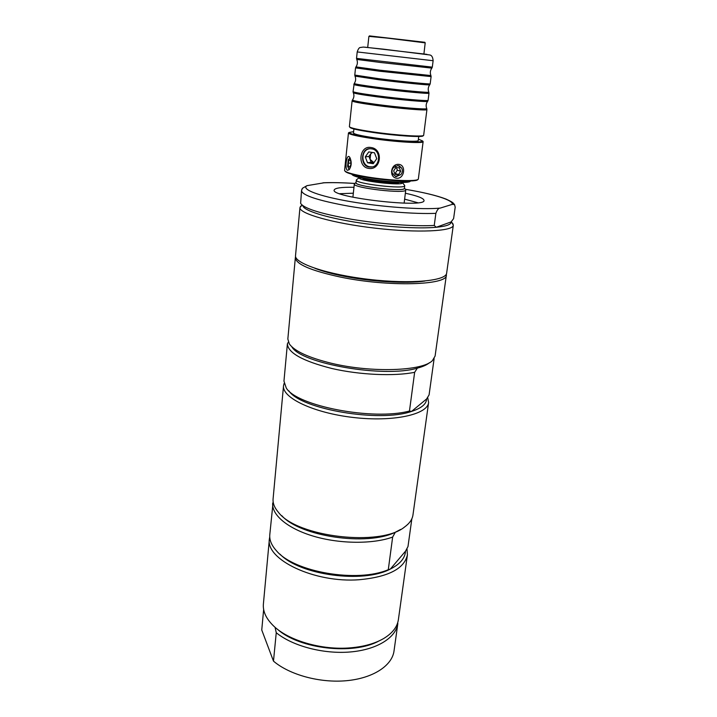 <?xml version="1.0" encoding="UTF-8"?>
<svg xmlns="http://www.w3.org/2000/svg" width="717" height="717" viewBox="0 0 717 717"><rect width="100%" height="100%" fill="white"/><g stroke="black" fill="none" stroke-linecap="round" stroke-linejoin="round"><path stroke-width="1.08" d="M339.741 193.707L353.338 193.196M404.63 199.129L417.751 202.732M393.66 170.861L395.829 167.59L399.333 167.823L400.678 171.318L398.518 174.581L395.013 174.356L393.66 170.861M399.154 165.779L401.645 168.101C402.802 170.368 402.542 172.537 400.848 174.616L395.354 176.445M400.857 174.616L396.08 176.651L392.701 174.088C391.518 171.82 391.778 169.642 393.481 167.554L397.962 165.528L401.645 168.092M398.518 174.581L394.619 173.335M400.678 171.318L397.361 170.135L395.219 173.371M396.393 167.626L397.361 170.135M398.679 164.363C390.469 163.655 388.82 177.753 396.994 178.273C404.585 178.748 406.324 164.767 398.679 164.363M348.157 163.055L349.215 159.999L350.622 160.527L350.98 164.139L349.914 167.195L348.507 166.649L348.157 163.055L350.891 163.243M349.762 168.871L348.838 169.113L347.593 166.165L348.265 159.757L349.806 158.027M348.507 166.649L350.075 166.747M348.838 169.113L347.593 166.165M347.378 170.323L349.045 169.759C351.536 166.236 351.859 162.266 350.021 157.848C346.84 151.421 344.375 168.853 347.378 170.323M348.274 159.757L350.246 158.269M367.534 162.786L365.276 156.915L368.744 151.905L374.48 152.784L376.739 158.681L373.252 163.682L367.534 162.786L371.173 162.248L370.062 159.335L370.662 153.949L372.284 152.443M371.881 166.882L369.99 166.819C360.848 165.869 360.445 149.889 369.587 148.751M371.173 162.248L373.951 162.678L370.062 159.335L368.941 156.423L371.756 152.371M365.276 156.915L368.941 156.423M426.92 109.593L426.749 108.572C427.359 109.809 399.145 107.487 375.896 104.324C361.054 102.28 353.248 100.837 352.477 99.986L352.074 100.936C352.755 101.796 360.624 103.275 375.672 105.345C399.199 108.563 427.717 110.884 426.92 109.593L426.911 109.522M352.101 100.864L349.385 126.667C350.013 127.922 357.783 129.66 372.706 131.892C396.026 135.334 424.392 137.144 423.666 135.262L426.929 109.584M353.813 84.436L353.795 84.472C354.574 85.108 362.497 86.398 377.563 88.37C401.161 91.426 429.725 94.079 428.999 93.183L428.103 100.299C429.08 101.402 400.436 98.892 376.739 95.746C361.565 93.712 353.66 92.341 353.051 91.624L353.051 91.606M353.06 91.668L353.248 92.645C353.741 93.362 361.574 94.743 376.739 96.777C400.346 99.923 428.865 102.397 427.673 101.249L428.076 100.344M353.051 91.624L354.207 83.513C355.148 84.14 363.008 85.404 377.796 87.331C401.036 90.342 429.232 92.977 428.82 92.161L428.99 93.138M378.648 78.673L354.781 75.079L355.533 67.864L379.481 71.216L431.096 76.594L430.191 83.808C431.231 84.516 402.479 81.666 378.648 78.673M354.79 75.106L354.978 76.11L378.648 79.721C402.461 82.724 431.141 85.538 429.761 84.767L430.182 83.826M431.105 76.611L430.926 75.563L379.714 70.176L355.946 66.887L355.533 67.873M356.528 58.382L357.2 51.938L433.122 60.721L432.306 67.147L356.528 58.382L356.725 59.43L380.566 62.487L431.867 68.124L432.297 67.156M349.69 127.061L349.851 127.259C350.479 128.504 358.142 130.234 372.84 132.43C395.82 135.827 423.774 137.601 423.075 135.737L423.281 135.576M368.538 168.37C381.157 170.763 383.738 148.813 370.859 147.505C359.28 145.184 356.985 166.909 368.538 168.37M423.129 141.634L418.334 179.071C417.85 181.768 390.102 180.72 367.57 176.982C353.364 174.59 345.693 172.439 344.572 170.538L348.453 132.995C349 134.348 356.806 136.176 371.872 138.48C395.381 142.011 423.98 143.696 423.129 141.634L422.806 141.177M371.209 148.813C381.632 149.486 380.619 168.119 370.089 167.025C359.683 167.411 360.346 147.155 370.716 148.76L371.209 148.813M418.396 139.152L422.672 141.007C423.801 143.068 395.47 141.41 372.132 137.906C357.12 135.621 349.43 133.81 349.045 132.484L353.624 131.65M345.038 171.139C346.212 173.021 353.768 175.136 367.713 177.484C389.86 181.168 417.142 182.199 417.742 179.546M410.572 180.989C408.762 182.943 387.314 182.019 370.071 179.151C359.432 177.368 353.302 175.71 351.688 174.177M351.939 174.419L351.993 174.491C352.934 176.032 359.002 177.753 370.205 179.653C387.897 182.602 409.721 183.4 410.205 181.222L410.276 181.168M424.778 42.294L369.524 35.904M367.704 47.43L368.897 36.379L386.947 38.073L425.199 42.859L423.917 53.936M404.433 188.015L404.46 188.087C407.184 192.55 352.343 186.205 356.017 182.476L356.062 182.423M354.861 183.409L354.332 183.973C352.352 187.962 406.781 194.262 405.768 189.924L405.374 189.252M404.72 185.658L404.406 188.257C405.347 192.29 354.198 186.375 356.035 182.665L356.322 180.057C354.485 183.695 405.679 189.62 404.72 185.658L404.37 185.067M402.389 182.476L402.452 182.602C404.738 186.411 356.134 180.792 359.226 177.601L359.316 177.493M356.797 179.555L356.322 180.057M418.737 136.472L418.226 140.496C418.943 142.28 394.18 140.801 373.835 137.754C360.759 135.764 353.974 134.178 353.481 133.004L353.911 128.979M411.854 518.767L407.991 546.533L405.517 551.176L390.389 569.02L388.291 569.692L392.647 537.069L395.327 532.238C367.14 546.399 299.975 536.459 281.808 515.684M400.624 529.433L395.327 532.238M405.517 551.176C405.051 558.202 400.005 564.154 390.389 569.02C363.304 583.746 299.858 575.159 280.078 554.232M273.15 501.775L269.789 534.721C269.314 540.009 271.537 545.359 276.466 550.781C294.113 572.121 357.38 583.055 388.291 569.692M392.647 537.069C373.028 544.203 340.234 544.024 313.992 536.343C287.687 528.68 271.483 514.851 272.702 503.083M283.529 385.728L273.096 498.817C272.693 503.226 274.486 507.744 278.465 512.35C296.99 537.176 380.933 546.892 404.639 526.95C409.568 523.374 412.338 519.386 412.956 514.994L428.623 402.515C427.628 414.525 393.283 422.179 353.373 417.482C313.446 412.938 281.754 397.648 283.529 385.728L284.093 383.443M406.987 548.469L407.408 554.85C404.397 568.68 388.354 576.979 359.28 579.73C314.422 583.226 265.209 559.377 269.404 538.888L269.735 536.809M269.404 538.888L263.39 604.028C262.763 611.305 266.043 618.511 273.249 625.627C288.189 640.55 322.014 650.471 350.828 647.809C364.218 646.609 375.224 643.481 383.846 638.417C392.486 633.138 397.335 626.882 398.383 619.649L407.408 554.85M451.853 222.494L453.314 225.263L446.646 273.114C446.297 280.867 411.065 284.308 369.345 279.433C327.624 274.656 294.104 263.256 295.529 255.628L299.966 207.518L302.027 205.161M451.11 221.92C451.325 224.493 446.368 226.276 436.25 227.28L434.242 225.452L435.864 213.343C437.253 209.678 438.696 207.939 440.211 208.1L452.266 204.372L454.524 204.524L455.196 207.132L453.601 218.613L451.11 221.92L436.25 227.28C418.396 228.965 384.626 226.904 355.193 222.18C325.733 217.457 304.922 210.843 302.977 206.2M324.344 182.736L306.939 185.676L302.395 188.311L301.642 189.996M434.242 225.452C414.247 226.572 380.082 224.062 351.24 219.214C320.884 213.791 304.017 208.504 300.629 203.377L301.516 190.731C302.395 195.436 318.339 200.626 349.34 206.29C378.881 211.354 415.053 214.258 435.864 213.343M405.356 193.24C417.518 195.866 423.729 198.268 424.016 200.428C426.041 208.468 330.349 197.399 334.167 190.032C334.929 187.988 341.534 187.074 353.974 187.298M453.314 225.263C453.216 231.34 417.661 233.124 375.278 228.185C332.885 223.31 298.675 213.46 299.966 207.518M288.351 342.143L287.4 343.766L283.959 381.112L286.235 387.942C296.515 406.01 373.512 420.879 409.47 411.011L414.641 372.311L417.348 368.135C422.869 366.683 426.893 364.881 429.411 362.73M434.126 358.617L429.08 394.906L426.597 398.975L411.54 411.424L409.47 411.011M288.888 390.882C300.602 409.219 379.777 422.806 411.54 411.424C421.399 408.215 426.418 404.065 426.597 398.975M414.641 372.311C394.395 376.452 359.871 374.964 331.962 368.52C302.682 361.09 287.831 352.836 287.4 343.766M291.846 346.813C300.79 363.618 384.267 378.191 417.348 368.135M295.35 257.618L287.84 339.033L289.381 344.017C294.777 351.312 308.839 357.738 331.559 363.304C371.523 372.983 422.86 371.074 432.45 360.57L435.094 356.071L446.368 275.095C447.713 285.249 388.748 287.132 340.763 277.138C310.927 270.703 295.789 264.197 295.35 257.618L295.601 256.641M427.646 397.299L428.623 402.515M446.35 274.082L446.368 275.095M314.897 268.31C322.283 271.178 331.765 273.777 343.353 276.108C371.2 281.763 406.557 283.824 424.894 281.037M394.036 650.848L394.018 650.991C392.109 665.609 373.216 678.219 346.616 680.693C320.06 683.202 289.543 674.876 273.482 661.128L261.75 629.992L263.65 609.486M397.657 622.849L397.827 623.602C395.999 637.664 377.017 649.727 350.183 651.977C323.385 654.254 292.527 646.053 276.251 632.717L273.482 661.128M276.251 632.717L275.059 627.276M378.863 641.016C353.131 655.23 299.321 649.002 277.506 629.293M391.939 174.634L393.185 173.684M395.363 166.003L395.157 165.179M426.965 54.358L364.648 47.152M363.716 178.479C367.364 180.917 393.767 183.973 397.881 182.432M363.546 178.443C366.638 180.926 394.475 184.144 398.06 182.432M363.456 178.425C366.253 180.926 394.852 184.242 398.141 182.441M362.82 178.291C362.945 180.935 398.078 185.004 398.804 182.459M322.856 182.853C331.639 182.45 342.269 182.656 354.754 183.471M405.463 189.333C433.104 193.886 453.7 200.177 452.266 204.372M440.211 208.1C421.954 209.884 382.26 207.096 350.416 201.602C318.465 196.117 300.934 189.261 306.939 185.676M349.511 169.23L349.045 169.759M357.2 51.938C358.231 48.899 359.298 47.421 360.382 47.492L363.304 47.071L383.819 49.204L429.635 54.94C431.67 55.191 432.835 57.118 433.122 60.721M355.964 66.905C357.55 64.557 357.81 62.074 356.761 59.448M430.908 75.572C429.895 72.919 430.209 70.427 431.849 68.115M354.207 83.531C355.793 81.227 356.062 78.78 355.023 76.181M428.82 92.161C427.798 89.526 428.103 87.053 429.752 84.749M352.477 99.986C354.055 97.736 354.332 95.325 353.311 92.762M426.749 108.572C425.71 105.973 426.023 103.526 427.673 101.24M370.886 166.909L370.124 167.025M349.045 132.484L348.462 132.959M422.672 141.007L423.129 141.599M369.587 35.85L368.986 36.361M424.733 42.231L425.199 42.859M356.017 182.476L354.395 183.785M404.46 188.087L405.741 189.727M354.332 183.973L352.898 197.22M405.768 189.924L404.128 203.144M359.226 177.601L356.376 179.895M402.452 182.602L404.702 185.488M454.524 204.524C452.741 202.839 454.112 202.803 446.01 199.066C436.931 195.58 423.406 192.326 405.437 189.306M354.79 183.444C342.636 182.647 332.186 182.423 323.43 182.772M302.395 188.302L301.516 190.731M302.072 205.116L300.369 206.505M451.262 221.732L453.162 224.179M397.827 623.602L394.018 650.991"/></g></svg>
